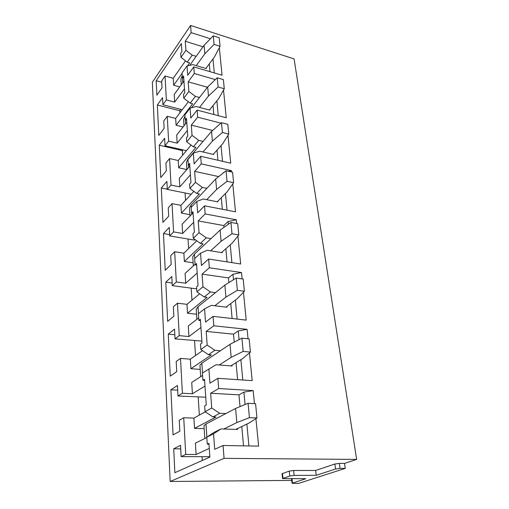 <?xml version="1.0" encoding="UTF-8"?>
<svg xmlns="http://www.w3.org/2000/svg" width="509" height="509" viewBox="0 0 509 509"><rect width="100%" height="100%" fill="white"/><g stroke="black" fill="none" stroke-linecap="round" stroke-linejoin="round"><path stroke-width="0.76" d="M282.037 473.847L282.559 478.575L289.806 476.01L294.177 475.412L316.274 475.298L335.558 469.005L340.069 468.388L345.242 468.388L344.504 463.425L356.65 459.404L224.062 458.354L170.159 481.489L291.708 480.388M345.242 468.388L298.306 483.493L292.045 483.289L305.833 478.702L282.559 478.575M203.027 46.777L185.257 41.254L191.136 32.633L190.582 25.45L294.087 58.923L356.65 459.404M190.582 25.45L152.35 82.254L170.159 481.489M206.183 68.028L206.234 68.562L192.943 64.637L187.038 65.915L187.713 75.275L193.789 66.908L194.298 73.519L215.352 79.608M223.515 90.08L226.244 117.757L197.129 110.103L197.677 117.172L220.931 123.165M227.981 135.375L230.723 163.192L200.699 156.295L201.284 163.866L231.455 170.63L231.595 172.004M232.766 183.914L235.521 211.82L204.529 205.814L205.159 213.939L236.31 219.793L236.672 223.489M237.913 236.061L240.668 263.993L208.645 259.024L209.32 267.772L241.514 272.557L242.138 278.919M243.455 292.23L246.203 320.11L213.08 316.363L213.812 325.798L247.113 329.336L248.048 338.778M249.442 352.896L252.178 380.637L217.871 378.327L218.66 388.539L253.158 390.607L254.443 403.612M255.925 418.64L258.636 446.113L223.063 445.49L224.062 458.354M191.136 32.633L210.414 38.767M219.334 47.712L222.045 75.211L193.789 66.908M282.024 473.726L289.239 471.099L293.598 470.494L315.644 470.462L334.846 464.023L339.344 463.4L344.504 463.425M185.531 60.838L173.225 78.297L165.062 76L166.367 99.917L162.899 104.733L182.247 109.772M162.899 104.733L162.536 97.671L157.351 104.975L179.792 110.79L179.919 112.833M207.449 87.262L188.184 81.834L188.877 91.435L183.774 98.25L183.514 94.426L184.761 92.746L183.603 75.975L182.375 77.68L183.743 78.068M157.351 104.975L158.795 135.394L164.121 128.338L163.745 121.021L167.264 116.287L175.669 118.412L188.375 101.73M180.841 109.403L179.792 110.79M187.038 65.915L182.05 72.908L182.375 77.68M185.257 41.254L185.906 50.264L180.994 57.352L187.236 62.149L189.634 62.855L187.528 65.814M185.906 50.264L192.211 55.131L187.236 62.149M209.294 63.873L209.994 71.667M192.211 55.131L196.175 56.327M212.991 58.942L214.289 72.927M209.797 109.575L209.842 110.141L196.156 106.508L190.08 108.124L184.901 114.824L185.244 119.908L186.657 120.27M183.774 98.25L190.207 103.117L192.676 103.772L176.082 125.252L183.055 126.983M188.877 91.435L195.38 96.373L190.207 103.117M190.08 108.124L190.805 118.113L197.129 110.103M213.036 105.586L213.831 114.493M195.38 96.373L199.503 97.499M188.184 81.834L194.298 73.519M216.879 100.852L218.253 115.658M213.646 153.883L213.697 154.488L199.592 151.198L193.337 153.203L187.936 159.552L188.305 164.986L189.762 165.304M212.635 130.463L191.308 125.119L192.046 135.362L186.733 141.858L193.375 146.789L195.92 147.387L178.672 167.785L186.809 169.561M192.046 135.362L198.758 140.369L193.375 146.789M193.337 153.203L194.107 163.879L200.699 156.295M217.025 150.098L217.935 160.252M198.758 140.369L203.066 141.407M191.308 125.119L197.677 117.172M221.033 145.599L222.49 161.302M217.763 201.246L217.82 201.895L203.263 199L196.818 201.443L191.18 207.379L191.575 213.195L193.083 213.475M218.711 176.604L194.648 171.368L195.437 182.337L189.895 188.445L196.754 193.439L199.382 193.967L181.427 213.099L189.908 214.671M195.437 182.337L202.372 187.414L196.754 193.439M196.818 201.443L197.638 212.883L204.529 205.814M221.288 197.702L222.325 209.263M202.372 187.414L206.883 188.349M194.648 171.368L201.284 163.866M224.145 172.277L222.153 173.862M231.455 170.63L228.452 171.304M223.521 172.417L223.553 172.748M225.481 193.484L227.027 210.172M222.172 251.993L222.229 252.687L207.201 250.263L200.546 253.189L194.661 258.642L195.087 264.884L196.639 265.113M236.31 219.793L228.083 221.53L223.782 225.563L198.217 220.919L199.07 232.683L193.286 238.333L200.381 243.391L203.091 243.836L184.373 261.473L193.115 262.79M199.07 232.683L206.247 237.824L200.381 243.391M200.546 253.189L201.437 265.482L208.645 259.024M223.782 225.563L223.947 227.377M225.856 248.729L227.039 261.88M206.247 237.824L211.006 238.632M198.217 220.919L205.159 213.939M228.083 221.53L228.337 224.265M230.246 244.848L231.9 262.631M226.906 306.494L226.969 307.239L211.432 305.355L204.567 308.855L198.402 313.722L198.86 320.435L200.47 320.613M241.514 272.557L232.976 274.23L228.471 277.908L202.06 274.122L202.97 286.777L196.919 291.886L204.268 296.995L207.068 297.351L187.516 313.22L196.55 314.244M202.97 286.777L210.402 291.975L204.268 296.995M204.567 308.855L205.521 322.095L213.08 316.363M228.471 277.908L228.891 282.571M230.774 303.568L232.11 318.513M210.402 291.975L215.472 292.637M202.06 274.122L209.32 267.772M232.976 274.23L233.485 279.74M235.374 300.081L237.137 319.086M232.009 365.182L232.079 365.99L215.994 364.743L202.436 373.059L202.926 380.306L204.593 380.414M247.113 329.336L238.237 330.933L233.516 334.178L206.19 331.404L207.176 345.057L200.832 349.511L208.448 354.678L211.35 354.919L190.894 368.713L200.222 369.4M207.176 345.057L214.887 350.307L208.448 354.678M208.894 368.885L209.931 383.188L217.871 378.327M233.516 334.178L234.229 342.137M236.068 362.656L237.588 379.65M214.887 350.307L220.365 350.784M206.19 331.404L213.812 325.798M238.237 330.933L239.045 339.643M240.903 359.647L242.793 380.007M237.512 428.572L237.588 429.437L220.925 428.941L214.079 432.345L206.788 437.174L207.258 444.134L208.983 444.166M220.925 428.941L213.583 433.821L206.788 437.174M253.158 390.607L243.919 392.108L238.95 394.838L210.656 393.253L211.719 408.021L205.057 411.711L212.959 416.916L215.969 417.03L194.521 428.374L204.179 428.661M211.719 408.021L219.723 413.314L212.959 416.916M213.583 433.821L214.696 449.326L223.063 445.49M238.95 394.838L240.006 406.621M241.788 426.517L243.518 445.846M219.723 413.314L225.837 413.569M210.656 393.253L218.66 388.539M243.919 392.108L245.071 404.534M246.884 424.067L248.914 445.941M167.264 116.287L168.619 141.165L165.024 145.765L186.389 150.702M165.024 145.765L164.636 138.257L159.266 145.23L182.343 150.562L182.642 155.207M182.89 149.894L182.343 150.562M186.733 141.858L186.453 137.774L187.751 136.177L186.517 118.279L185.244 119.908M159.266 145.23L160.806 177.552L166.328 170.865L165.921 163.077L169.573 158.579L178.226 160.507L191.066 145.078M169.573 158.579L171.018 185.079L167.289 189.412L191.212 194.209M167.289 189.412L166.876 181.42L161.302 188.012L167.276 189.214M185.072 192.975L185.543 200.361M189.895 188.445L189.602 184.073L190.951 182.572L189.634 163.44L188.305 164.986M161.302 188.012L162.944 222.42L168.676 216.16L168.244 207.857L172.036 203.638L180.956 205.343L193.859 191.333M172.036 203.638L173.582 231.913L169.701 235.947L194.553 240.102L195.068 239.605M169.701 235.947L169.255 227.415L163.472 233.561L169.631 234.598M188.031 239.014L188.642 248.577M193.286 238.333L192.968 233.65L194.374 232.257L192.962 211.757L191.575 213.195M163.472 233.561L165.221 270.254L171.177 264.502L170.719 255.639L174.663 251.739L183.864 253.183L196.728 240.789M174.663 251.739L176.318 281.973L172.277 285.651L196.716 288.877M172.277 285.651L171.8 276.533L165.788 282.151L172.137 283.004M191.187 288.145L191.963 300.189M196.919 291.886L196.576 286.847L198.052 285.587L196.531 263.567L195.087 264.884M165.788 282.151L167.652 321.376L173.862 316.21L173.365 306.723L177.476 303.205L186.975 304.344L199.643 293.776M177.476 303.205L179.244 335.616L175.032 338.873L201.876 341.094M175.032 338.873L174.53 329.1L168.263 334.108L174.822 334.744M194.565 340.706L195.52 355.549M200.832 349.511L200.463 344.09L202.009 342.983L200.374 319.264L198.86 320.435M168.263 334.108L170.261 376.126L176.731 371.653L176.203 361.466L180.491 358.4L190.315 359.182L202.525 350.663M180.491 358.4L182.394 393.228L177.991 395.996L205.744 397.211M177.991 395.996L177.45 385.491L170.909 389.779L177.692 390.168M198.186 397.058L199.35 415.102M205.057 411.711L204.663 405.851L206.279 404.929L204.516 379.307L202.926 380.306M170.909 389.779L173.06 434.902L179.823 431.25L179.251 420.288L183.73 417.743L193.897 418.118L205.248 411.832M316.274 475.298L315.644 470.462M182.394 393.228L192.415 393.775L204.981 386.076M179.244 335.616L188.934 336.551L200.94 327.503M176.318 281.973L185.696 283.239L197.187 273.047M173.582 231.913L182.667 233.466L193.687 222.293M171.018 185.079L179.83 186.873L190.417 174.873M168.619 141.165L177.177 143.175L187.357 130.476M209.275 448.397L196.111 454.531L195.418 443.129L206.807 437.511M192.415 393.775L191.728 382.418L202.595 375.451M188.934 336.551L188.292 325.976L198.688 317.87M185.696 283.239L185.091 273.378L195.049 264.305M182.667 233.466L182.107 224.24L192.574 213.386M179.83 186.873L179.308 178.233L189.812 166.087M177.177 143.175L176.68 135.063L186.79 122.236M166.367 99.917L174.676 102.112L174.212 94.477L183.953 81.077M173.225 78.297L173.652 85.245L182.088 73.43M173.652 85.245L179.709 86.918M174.676 102.112L184.487 88.814M190.315 359.182L190.894 368.713M193.897 418.118L194.521 428.374M178.226 160.507L178.672 167.785M186.975 304.344L187.516 313.22M175.669 118.412L176.082 125.252M183.864 253.183L184.373 261.473M180.956 205.343L181.427 213.099M165.062 76L161.665 80.937L162.021 87.822L156.88 95.202L156.193 80.715L181.369 43.577L181.917 51.498L180.714 53.241L180.994 57.352M183.73 417.743L185.734 454.422L181.134 456.618L180.549 445.324L173.722 448.779L174.861 472.696L209.873 457.088L208.925 443.339L207.258 444.134M196.111 454.531L185.734 454.422M156.193 80.715L161.735 82.242M173.722 448.779L180.733 448.874M202.028 456.808L202.264 460.48M209.848 456.694L181.134 456.618M205.865 68.454L214.582 56.817L220.066 46.313L214.066 44.423L204.822 53.827L196.239 65.61M214.066 44.423L213.252 35.834L219.214 37.749L220.066 46.313M213.258 35.834L204.077 45.307L204.822 53.827M204.077 45.307L189.717 65.337M182.247 75.758L180.873 79.137L181.045 81.714M209.428 110.027L218.539 98.81L224.278 88.738L218.1 86.982L208.48 96.042L199.509 107.399M218.1 86.982L217.235 77.807L223.368 79.595L224.278 88.738M217.235 77.807L207.691 86.944L208.48 96.042M207.691 86.944L191.562 107.736M184.99 116.198L183.558 119.43L183.724 121.886M213.207 154.373L222.764 143.659L228.783 134.102L222.414 132.499L212.399 141.139L202.989 151.987M222.414 132.499L221.485 122.682L227.816 124.317L228.783 134.102M221.485 122.682L211.553 131.417L212.399 141.139M211.553 131.417L187.986 159.158L186.415 162.301L186.574 164.611M217.235 201.78L227.288 191.664L233.612 182.718L227.039 181.306L216.592 189.443L206.692 199.681M227.039 181.306L226.041 170.769L232.575 172.227L233.612 182.718M226.041 170.769L215.682 179.015L216.592 189.443M215.682 179.015L191.104 205.076L189.463 208.009L189.609 210.153M221.517 252.572L232.142 243.175L238.804 234.961L232.009 233.758L221.091 241.298L210.631 250.816M232.009 233.758L230.933 222.42L237.684 223.674L238.804 234.961M230.933 222.42L220.117 230.093L221.091 241.298M220.117 230.093L194.444 254.15L192.72 256.841L192.847 258.782M226.066 307.131L237.359 298.579L244.396 291.243L237.366 290.295L225.932 297.11L214.817 305.769M237.366 290.295L236.208 278.067L243.187 279.066L244.396 291.243M236.208 278.067L224.889 285.04L225.932 297.11M224.889 285.04L198.014 306.73L196.207 309.128L196.321 310.84M230.863 365.895L242.99 358.349L250.434 352.056L243.156 351.407L231.162 357.356L219.233 364.998M243.156 351.407L241.902 338.167L249.13 338.886L250.434 352.056M241.902 338.167L230.03 344.313L231.162 357.356M230.03 344.313L201.85 363.191L199.948 365.252L200.043 366.696M235.807 429.386L249.086 423.011L256.981 417.959L249.429 417.666L236.825 422.585L223.769 429.03M249.429 417.666L248.068 403.293L255.563 403.669L256.981 417.959M248.068 403.293L235.597 408.441L236.825 422.585M235.597 408.441L205.986 423.991L203.975 425.658L204.052 426.777M206.8 437.403L205.706 438.052M340.069 468.388L339.344 463.4M334.846 464.023L335.558 469.005M294.177 475.412L293.598 470.494M289.239 471.099L289.806 476.01M283.029 478.326L282.489 473.465M292.516 483.047L292.02 478.81M182.451 77.699L182.788 82.681M185.321 119.933L185.581 123.77M188.381 165.005L188.559 167.544M191.104 205.076L191.257 207.303M191.658 213.214L191.734 214.257M194.444 254.15L194.743 258.566M198.014 306.73L198.485 313.652M201.85 363.191L202.518 373.002M205.986 423.991L206.877 437.116M291.53 478.816L292.045 483.289M180.873 79.137L181.249 84.793M183.558 119.43L183.984 125.799M186.415 162.301L186.892 169.465M189.463 208.009L190.003 216.051M192.72 256.841L193.325 265.876M196.207 309.128L196.881 319.277M199.948 365.252L200.711 376.66M203.975 425.658L204.828 438.484"/></g></svg>
